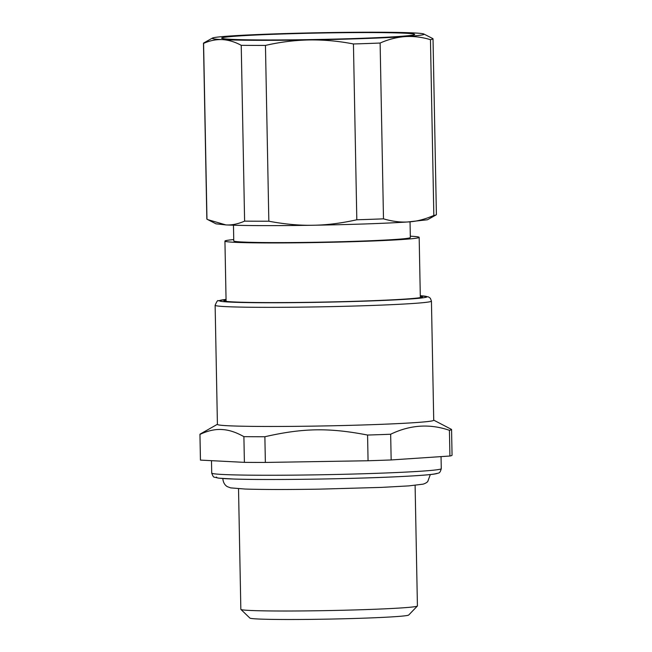 <?xml version="1.0" encoding="UTF-8"?>
<svg xmlns="http://www.w3.org/2000/svg" width="652" height="652" viewBox="0 0 652 652"><rect width="100%" height="100%" fill="white"/><g stroke="black" fill="none" stroke-linecap="round" stroke-linejoin="round"><path stroke-width="0.98" d="M226.065 299.961A99.34 3.293 -1.1 0 0 223.929 300.8A99.34 3.293 -1.1 0 0 296.261 302.479A99.34 3.293 -1.1 0 0 406.106 299.015A99.34 3.293 -1.1 0 0 422.472 296.994A99.34 3.293 -1.1 0 0 420.304 296.236M410.32 236.187A97.14 3.219 178.9 0 1 419.171 237.361A97.14 3.219 178.9 0 1 418.837 237.638A97.14 3.219 178.9 0 1 318.046 242.52A97.14 3.219 178.9 0 1 224.932 241.093A97.14 3.219 178.9 0 1 225.274 240.816A97.14 3.219 178.9 0 1 233.742 239.577M410.043 221.827L410.344 237.532A88.305 2.926 178.9 0 1 410.035 237.784A88.305 2.926 178.9 0 1 318.412 242.218A88.305 2.926 178.9 0 1 233.766 240.922L233.465 225.217M215.127 305.275L217.418 424.403A108.175 3.586 -1.1 0 0 228.852 425.789A108.175 3.586 -1.1 0 0 346.041 425.454A108.175 3.586 -1.1 0 0 433.352 420.556A108.175 3.586 -1.1 0 0 433.727 420.247L431.437 301.126A108.175 3.586 178.9 0 1 431.062 301.428A108.175 3.586 178.9 0 1 320.026 306.847A108.175 3.586 178.9 0 1 215.152 305.356A108.175 3.586 178.9 0 1 215.127 305.275C216.798 301.387 217.825 299.896 218.2 300.825L226.057 299.423A103.758 3.439 178.9 0 0 219.814 300.482A103.758 3.439 178.9 0 0 219.488 300.857A103.758 3.439 178.9 0 0 320.075 302.283A103.758 3.439 178.9 0 0 426.579 297.092A103.758 3.439 178.9 0 0 420.296 295.715M207.849 219.659L225.877 224.916C231.664 225.29 237.907 224.027 244.606 221.126L241.232 45.322C234.899 41.883 228.599 39.976 222.324 39.609A105.966 3.513 178.9 0 1 212.405 38.085L203.685 42.991A114.801 3.806 -1.1 0 0 203.473 43.228L206.847 219.031A114.801 3.806 -1.1 0 0 206.969 219.194L215.975 223.823L225.877 224.916C244.133 225.747 273.147 225.853 312.919 225.25C351.876 224.565 383.343 223.489 407.304 222.006L427.467 219.765L436.188 214.858A114.801 3.806 -1.1 0 0 436.4 214.622L433.026 38.818M433.719 420.141L451.543 429.423A125.836 4.173 178.9 0 1 451.567 429.497A125.836 4.173 178.9 0 1 451.135 429.855A125.836 4.173 178.9 0 1 449.424 430.304C429.684 423.547 410.1 424.859 390.662 434.24A125.836 4.173 178.9 0 1 367.573 435.047C329.097 427.606 303.041 428.03 264.875 436.734A125.836 4.173 178.9 0 1 243.897 436.653C236.268 432.374 229.292 430.027 222.976 429.611C215.942 428.91 208.273 430.507 199.96 434.403A125.836 4.173 178.9 0 1 199.944 434.33A125.836 4.173 178.9 0 1 200.172 434.069L217.409 424.289M244.606 221.126A114.801 3.806 -1.1 0 0 268.836 221.215C284.704 224.207 299.398 225.551 312.919 225.25C326.432 225.103 341.069 223.277 356.815 219.773A114.801 3.806 -1.1 0 0 383.49 218.844C392.08 221.338 400.026 222.381 407.329 221.99L408.755 221.908C416.489 221.476 424.843 219.325 433.833 215.47A114.801 3.806 -1.1 0 0 436.001 214.948A114.801 3.806 -1.1 0 0 436.188 214.858M199.944 434.33L200.433 460.035A125.836 4.173 -1.1 0 0 200.457 460.108L199.96 434.403M243.897 436.653L244.394 462.358L200.457 460.108M367.573 435.047L368.062 460.752A125.836 4.173 -1.1 0 0 391.159 459.953L390.662 434.24M449.424 430.304L449.921 456.017L391.159 459.953M449.921 456.017A125.836 4.173 -1.1 0 0 451.624 455.561A125.836 4.173 -1.1 0 0 452.056 455.202L451.567 429.497M244.394 462.358A125.836 4.173 -1.1 0 0 265.364 462.439L264.875 436.734M368.062 460.752L265.364 462.439M206.969 219.194L203.587 43.399A114.801 3.806 -1.1 0 1 203.473 43.228M356.815 219.773L353.441 43.969C338.722 41.092 324.028 39.748 309.358 39.943A105.966 3.513 178.9 0 1 222.324 39.609C216.048 39.34 209.805 40.603 203.587 43.399M212.405 38.085A105.966 3.513 178.9 0 1 231.118 35.933A105.966 3.513 178.9 0 1 232.568 35.844A105.966 3.513 178.9 0 1 326.954 32.6A105.966 3.513 178.9 0 1 413.996 32.934A105.966 3.513 178.9 0 1 423.898 34.026L432.904 38.647L432.626 39.144L432.904 38.647M433.833 215.47L430.459 39.674C422.007 37.115 413.588 36.096 405.194 36.602L403.767 36.716C395.854 37.466 387.973 39.576 380.116 43.04L383.49 218.844M430.459 39.674L432.626 39.144M353.441 43.969A114.801 3.806 -1.1 0 0 380.116 43.04M423.898 34.026A105.966 3.513 178.9 0 1 405.194 36.602A105.966 3.513 178.9 0 1 403.743 36.699A105.966 3.513 178.9 0 1 309.358 39.943C294.696 40.228 280.058 42.054 265.454 45.42L268.836 221.215M241.232 45.322A114.801 3.806 -1.1 0 0 265.454 45.42M237.589 36.056A96.545 3.203 178.9 0 1 347.5 32.657A96.545 3.203 178.9 0 1 414.623 34.532A96.545 3.203 178.9 0 1 404.264 36.064A96.545 3.203 178.9 0 1 398.731 36.488A96.545 3.203 178.9 0 1 292.08 39.853A96.545 3.203 178.9 0 1 221.696 38.24A96.545 3.203 178.9 0 1 237.589 36.056M415.104 485.349L417.419 605.936A88.305 2.926 178.9 0 1 417.37 606.034A88.305 2.926 178.9 0 1 417.109 606.189A88.305 2.926 178.9 0 1 326.954 610.598A88.305 2.926 178.9 0 1 240.89 609.424A88.305 2.926 178.9 0 1 240.841 609.327L238.526 488.739M240.89 609.424L249.879 618.063A79.479 2.632 -1.1 0 0 327.337 619.131A79.479 2.632 -1.1 0 0 408.486 615.154A79.479 2.632 -1.1 0 0 408.714 615.015L417.37 606.034M441.045 456.612L441.274 468.658A114.801 3.806 178.9 0 1 440.907 468.967A114.801 3.806 178.9 0 1 440.882 468.984A114.801 3.806 178.9 0 1 321.77 474.754A114.801 3.806 178.9 0 1 211.721 473.059L211.484 460.679M436.563 473.466A110.384 3.659 178.9 0 1 317.418 479.09A110.384 3.659 178.9 0 1 216.603 477.077M419.171 237.361L420.328 297.614M224.932 241.093L226.089 301.346M431.437 301.126L430.377 298.29L428.519 296.921L420.296 295.698M441.274 468.658C440.483 471.681 439.481 473.165 438.266 473.091L436.93 473.539C433.368 474.509 422.341 475.52 396.457 476.767C348.665 479.057 267.785 480.198 234.353 479.057L218.803 478.169L214.451 477.182C213.685 477.484 212.772 476.107 211.721 473.059M222.886 478.527L222.878 479.024C223.554 485.023 227.377 486.669 227.597 486.759L230.661 487.883L245.152 489.049C262.56 489.611 287.133 489.652 318.885 489.155L381.404 487.394L408.869 485.887L423.058 484.159C425.137 483.523 426.693 482.659 427.736 481.551L430.336 474.55"/></g></svg>
